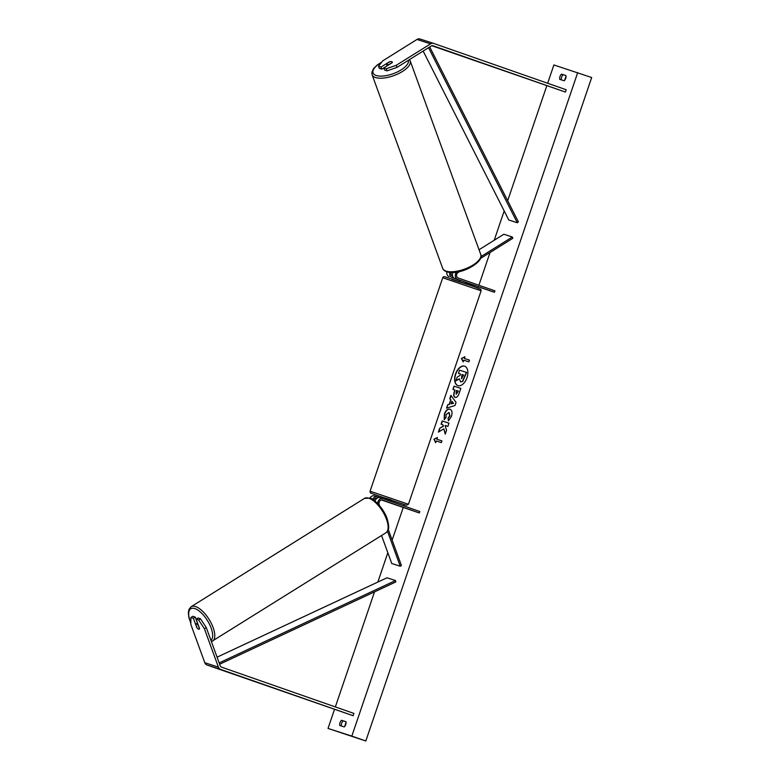 <?xml version="1.0" encoding="UTF-8"?>
<svg xmlns="http://www.w3.org/2000/svg" width="780" height="780" viewBox="0 0 780 780"><rect width="100%" height="100%" fill="white"/><g stroke="black" fill="none" stroke-linecap="round" stroke-linejoin="round"><path stroke-width="1.17" d="M479.027 249.746L503.822 234.253L512.323 237.003L481.006 256.571M459.995 280.478L451.99 277.602A4.573 3.705 -72.1 0 1 449.855 272.435M449.104 276.676A4.573 3.705 -72.1 0 1 446.881 271.859M452.624 276.208L452.488 276.159A3.052 2.467 -72.1 0 1 451.113 272.512M480.509 258.482L512.801 238.309L512.323 237.003M465.748 282.487L494.423 292.285L494.92 290.852L458.094 277.973A3.052 2.467 -72.1 0 1 456.544 275.447A3.052 2.467 -72.1 0 1 458.123 272.474L459.605 271.547M494.423 292.285L457.606 279.415A4.573 3.705 -72.1 0 1 456.534 272.152M465.368 283.608L465.796 282.37L457.606 279.415M451.99 277.602L460.024 280.41M452.858 272.512A4.573 3.705 107.9 0 0 454.711 278.489M387.017 70.843L386.256 68.757L396.23 65.315L396.991 67.402L387.017 70.843L384.52 70.034L383.76 67.948L392.194 62.673A3.052 1.238 -20 0 0 392.291 62.068A3.052 1.238 -20 0 0 391.774 61.649A3.052 1.238 -20 0 0 389.473 61.796L381.04 67.07L378.544 66.261L379.304 68.357L381.8 69.157L381.04 67.07M396.991 67.402L431.34 45.942A2.438 1.979 -72.1 0 1 432.89 45.727L565.422 92.059L566.212 89.749L433.67 43.417A4.875 3.949 -72.1 0 0 433.602 43.397L420.001 39A4.875 3.949 -72.1 0 1 420.069 39.02L433.524 43.378M386.568 64.155A3.052 1.238 160 0 1 386.568 63.775L389.912 61.688A3.052 1.238 160 0 1 391.774 61.649A3.052 1.238 160 0 1 392.291 62.068A3.052 1.238 160 0 1 392.291 62.459L388.947 64.545A3.052 1.238 160 0 1 387.085 64.574A3.052 1.238 160 0 1 386.568 64.155L387.173 65.812L381.8 69.157M378.544 66.261L382.629 60.918L416.969 39.458A4.875 3.949 -72.1 0 1 420.001 39M396.23 65.315L430.579 43.846A4.875 3.949 -72.1 0 1 433.602 43.397M431.827 45.718L565.422 92.059M383.76 67.948L386.256 68.757M196.111 619.154L198.607 619.963L204.418 628.758L206.291 627.588L200.489 618.784L197.993 617.984L196.111 619.154L199.553 628.573A3.052 1.287 58 0 1 199.232 629.148A3.052 1.287 58 0 1 198.569 629.177A3.052 1.287 58 0 1 196.823 627.685L193.391 618.277L190.895 617.467L192.777 616.298L195.273 617.097L193.391 618.277M206.291 627.588L220.272 665.944A2.438 1.979 107.9 0 0 221.364 667.075L353.896 713.408L353.116 715.718L220.574 669.386A4.875 3.949 107.9 0 1 218.4 667.115L204.418 628.758M197.447 623.074L195.273 617.097M190.895 617.467L190.817 624.361L204.799 662.717A4.875 3.949 107.9 0 0 206.973 664.989L353.116 715.718M200.489 618.784L198.607 619.963M387.485 531.229L400.247 566.241L391.745 563.492L381.547 535.519M377.227 496.792L374.468 495.904A4.573 3.705 107.9 0 0 374.4 495.885A4.573 3.705 107.9 0 0 369.895 498.118M379.46 497.572L377.364 496.84A4.573 3.705 107.9 0 0 377.296 496.811A4.573 3.705 107.9 0 0 372.606 499.405M376.915 498.293L376.867 498.284A3.052 2.467 107.9 0 0 376.828 498.264A3.052 2.467 107.9 0 0 373.659 500.087M388.274 529.464L401.417 565.51L400.247 566.241M375.024 501.111A4.573 3.705 -72.1 0 1 380.016 497.698L382.902 498.625A4.573 3.705 107.9 0 1 382.97 498.654L419.796 511.524L419.299 512.967L382.483 500.097A3.052 2.467 107.9 0 0 382.434 500.077A3.052 2.467 107.9 0 0 379.704 501.14A3.052 2.467 107.9 0 0 379.158 504.445L379.606 505.674M382.902 498.625A4.573 3.705 107.9 0 0 377.705 503.568M381.956 499.99L390.673 503.042L381.742 499.98M419.299 512.967L381.556 500M376.847 498.352L376.34 498.176M380.016 497.698A4.573 3.705 -72.1 0 1 380.084 497.718L382.834 498.605M462.433 281.18L465.757 282.35M391.19 501.52L391.648 500.156L390.468 499.726L385.885 498.196L385.437 499.512M387.309 501.862L390.673 503.042L387.309 501.862M387.826 500.35L391.151 501.511M391.228 501.296L387.904 500.136M464.753 366.239A10.276 6.025 -70.7 0 0 455.744 374.127A10.276 6.025 -70.7 0 0 457.967 385.642M466.976 377.754A10.276 6.025 -70.7 0 0 464.636 366.19A10.276 6.025 -70.7 0 0 455.51 374.039A10.276 6.025 -70.7 0 0 457.85 385.603A10.276 6.025 -70.7 0 0 466.976 377.754M547.658 83.265L553.888 64.954L591.679 77.532L365.81 741L328.029 728.423L334.444 709.547M335.341 706.924L374.507 591.893M377.842 582.065L387.826 552.747M392.145 540.072L403.211 507.566M403.767 505.918L404.235 504.553M477.955 288.005L478.335 286.894M478.891 285.246L490.025 252.535M494.208 240.259L504.192 210.941M507.673 200.723L546.76 85.888M328.029 728.423L351.829 736.115L577.688 72.647M449.982 409.168L449.962 409.159C452.059 410.144 452.546 412.552 451.444 416.393L448.363 420.829L448.081 418.07L449.738 415.798L448.861 412.464L446.101 414.628L446.043 417.495L444.21 419.581L444.415 413.975C445.809 410.387 447.661 408.788 449.962 409.159L450.031 409.178M455.11 397.342C453.56 396.601 453.307 394.68 454.35 391.589L454.886 390L452.946 389.376L454.028 386.178L460.834 388.372L459.147 393.325C458.065 396.367 456.719 397.702 455.13 397.342L455.062 397.322M443.81 428.834L445.253 434.148L446.54 430.355L445.136 425.49L447.895 426.377L448.978 423.179L442.182 420.985L441.09 424.183L442.855 424.749L443.215 426.173L439.706 428.259L438.399 432.101L443.81 428.834L445.37 433.797M565.939 75.572L561.512 74.139A3.812 2.233 -70.7 0 0 559.981 76.528A3.812 2.233 -70.7 0 0 559.748 79.336L564.174 80.759A3.812 2.233 -70.7 0 0 565.939 75.572M341.543 720.301L345.969 721.734A3.812 2.233 109.3 0 1 344.204 726.921L339.778 725.498A3.812 2.233 109.3 0 1 340.012 722.69A3.812 2.233 109.3 0 1 341.543 720.301L345.979 721.773M464.353 358.459L464.938 356.723L461.409 358.469L463.174 361.92L463.759 360.185L468.858 361.842L469.453 360.106L464.353 358.459L469.453 360.116M435.679 442.689L433.904 439.238L437.444 437.492L436.858 439.228L441.958 440.875L441.363 442.611L436.264 440.963L435.679 442.689M449.202 404.313L450.723 399.838L449.787 398.639L450.908 395.333L456.056 402.421L455.013 405.483L446.55 408.164L447.71 404.761L449.426 404.391L450.723 399.838M341.396 726.014A3.812 2.233 109.3 0 1 341.64 723.255A3.812 2.233 109.3 0 1 343.18 720.876M565.948 75.621L563.15 74.714A3.812 2.233 -70.7 0 0 561.61 77.103A3.812 2.233 -70.7 0 0 561.366 79.862M351.829 736.115L365.81 741M563.15 74.714L561.512 74.139M460.522 374.039L458.455 373.366L459.547 370.159L466.596 372.44L462.715 381.44L460.678 381.917M459.225 379.031L455.93 380.796L457.187 377.101L460.044 375.433L460.522 374.029L458.455 373.366M462.715 381.44L460.717 381.927M466.362 372.362L462.481 381.352M460.775 381.947L459.244 378.807L455.93 380.796M464.86 356.967L461.409 358.469M461.643 358.546L463.252 361.696M435.757 442.465L433.904 439.238M434.138 439.315L437.365 437.736M441.958 440.885L436.858 439.228M442.855 424.749L443.45 426.25L439.706 428.259M439.94 428.337L438.731 431.896M448.978 423.189L442.182 420.985M442.416 421.063L441.324 424.261M455.335 397.42C453.794 396.679 453.541 394.758 454.584 391.667L454.886 390M453.18 389.454L454.028 386.178M454.262 386.256L460.834 388.381M456.31 394.183L458.396 391.141L456.358 390.478L456.124 394.124L458.162 391.063M444.444 419.659L444.649 414.053C446.043 410.475 447.895 408.866 450.197 409.237M448.568 420.683L448.081 418.07M448.315 418.148L449.972 415.886L449.114 412.552M450.947 399.925L449.787 398.639M450.021 398.716L451.094 395.587M446.842 408.077L447.71 404.761M447.935 404.84L449.426 404.391M450.967 403.865L453.56 403.289L451.844 401.29L450.967 403.865L453.326 403.211L451.844 401.29M461.506 378.602L463.632 375.034L462.004 374.507L461.487 378.593M463.632 375.043L462.238 374.585L461.74 378.68M198.569 629.177A3.052 1.287 -122 0 0 199.232 629.148A3.052 1.287 -122 0 0 199.485 628.817L198.13 625.072A3.052 1.287 -122 0 0 196.667 623.942A3.052 1.287 -122 0 0 196.004 623.971A3.052 1.287 -122 0 0 195.741 624.302L197.106 628.046A3.052 1.287 -122 0 0 198.569 629.177M429.721 46.956L518.398 221.881L517.286 222.758L508.784 220.018L423.14 51.071M428.542 47.697L517.286 222.758M219.648 664.219L395.821 581.929L395.489 580.544L386.987 577.795L217.074 657.16M219.16 662.902L395.489 580.544M416.969 39.458L430.579 43.846M206.973 664.989L220.574 669.386M204.799 662.717L218.4 667.115M451.961 279.445L472.875 286.211L480.851 289.341L481.114 290.803L442.738 277.738C443.177 276.627 444.044 276.364 445.322 276.949L472.885 286.211M442.738 277.738L370.071 491.205L408.437 504.26L481.114 290.803M408.437 504.26L406.517 505.235L391.579 500.35L406.019 505.099L378.3 495.787C365.82 491.341 372.538 493.701 370.247 492.55L370.071 491.205M381.537 62.351A18.739 7.625 -20 0 0 376.262 75.514A18.739 7.625 -20 0 0 397.147 72.062A18.739 7.625 -20 0 0 408.349 60.313M375.57 77.561A20.261 8.239 160 0 1 372.109 74.763L442.669 268.33A20.261 8.239 -20 0 0 446.131 271.128A20.261 8.239 -20 0 0 468.975 267.257A20.261 8.239 -20 0 0 480.743 254.446L410.183 60.879A20.261 8.239 160 0 1 398.414 73.691A20.261 8.239 160 0 1 375.57 77.561M344.662 726.463L346.057 722.368M564.632 80.301L566.026 76.206M190.837 622.879A18.739 7.917 58 0 1 194.795 608.566A18.739 7.917 58 0 1 209.274 623.805A18.739 7.917 58 0 1 210.931 640.312M212.57 641.111A20.261 8.56 -122 0 0 211.37 623.474A20.261 8.56 -122 0 0 195.487 606.528A20.261 8.56 -122 0 0 191.09 606.742L364.426 498.42A20.261 8.56 58 0 1 368.823 498.215A20.261 8.56 58 0 1 384.706 515.151A20.261 8.56 58 0 1 385.905 532.798L211.409 641.638M374.4 495.885L377.296 496.811M459.595 281.648L460.044 280.351M381.761 62.049L377.003 65.179L373.503 68.698L371.885 72.316L372.109 74.763M480.743 254.446C484.906 261.251 461.146 276.013 446.833 271.84C444.385 270.884 443.001 269.704 442.669 268.33M409.481 59.602L410.183 60.879M364.426 498.42L369.769 498.069C373.171 498.147 383.584 507.975 387.182 518.827C390.312 530.108 387.904 530.546 385.905 532.798M196.004 623.971L197.525 623.025M190.827 623.269L188.897 617.624L188.321 612.7L188.906 609.521L191.09 606.742"/></g></svg>
